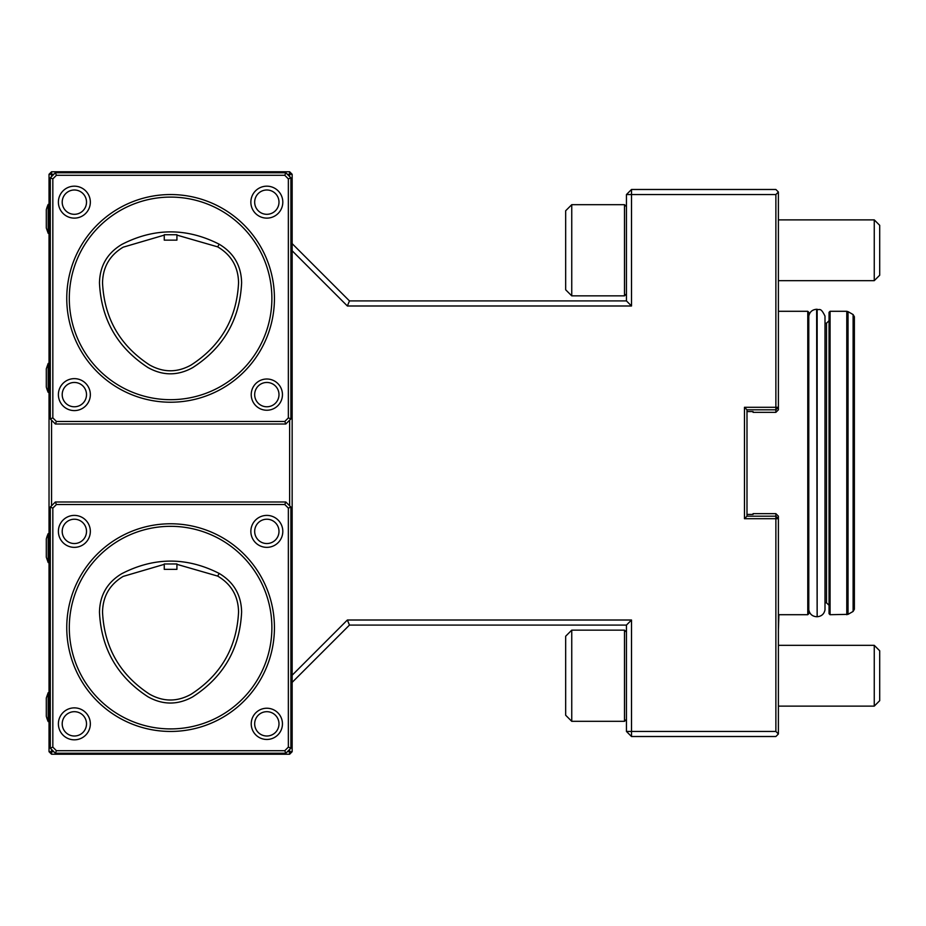 <?xml version="1.0" encoding="UTF-8"?>
<svg xmlns="http://www.w3.org/2000/svg" width="926" height="926" viewBox="0 0 926 926"><rect width="100%" height="100%" fill="white"/><g stroke="black" fill="none" stroke-linecap="round" stroke-linejoin="round"><path stroke-width="1.39" d="M164.261 240.135L176.924 240.135L176.924 234.729L164.261 234.741L164.261 240.135M176.924 235.111L217.703 246.872C231.326 254.963 238.283 266.919 238.561 282.754C236.79 318.312 220.944 345.757 191.034 365.064C177.179 372.738 163.346 372.692 149.537 364.925C119.929 345.572 104.268 318.243 102.531 282.916C102.809 267.186 109.685 255.275 123.181 247.173L164.261 235.123M217.703 246.872L219.161 244.198C186.624 227.669 154.133 227.773 121.688 244.499C107.208 253.238 99.8 266.063 99.476 282.974C101.212 319.435 117.371 347.62 147.952 367.541C162.814 375.863 177.699 375.91 192.608 367.68C223.513 347.794 239.846 319.505 241.617 282.812C241.281 265.785 233.792 252.914 219.161 244.198M164.261 569.363L176.924 569.363L176.924 563.957L164.261 563.969L164.261 569.363M176.924 564.339L217.703 576.099C231.326 584.19 238.283 596.147 238.561 611.993C236.778 647.552 220.944 674.985 191.034 694.292C177.179 701.966 163.335 701.92 149.526 694.153C119.929 674.799 104.268 647.459 102.531 612.144C102.809 596.413 109.685 584.491 123.181 576.4L164.261 564.351M217.703 576.099L219.161 573.425C186.624 556.896 154.133 557.001 121.688 573.726C107.208 582.466 99.8 595.291 99.476 612.202C101.212 648.663 117.371 676.848 147.952 696.769C162.814 705.091 177.699 705.126 192.608 696.908C223.513 677.022 239.846 648.732 241.617 612.04C241.281 595.001 233.792 582.13 219.161 573.425M879.7 225.319L879.7 275.219L874.26 280.659L874.26 219.879L879.7 225.319M879.7 650.781L879.7 700.681L874.26 706.121L874.26 645.341L879.7 650.781M565.67 636.22L571.747 630.143L565.67 636.22L565.67 715.242L571.747 721.319L624.494 721.319L624.494 630.143L571.747 630.143L571.747 721.319L624.494 721.319L626.451 719.363M565.67 210.758L571.747 204.681L565.67 210.758L565.67 289.78L571.747 295.857L624.494 295.857L571.747 295.857L565.67 289.78M778.905 614.702L778.396 630.143M778.396 295.857L778.396 366.765M565.67 715.242L571.747 721.319M626.451 206.637L624.494 204.681L571.747 204.681L571.747 295.857M746.993 514.405L753.07 514.405L753.07 513.652L775.872 513.652L778.396 516.187L778.396 733.982L775.872 736.517L631.509 736.517L626.451 731.447L626.451 625.085L349.461 625.085L347.366 620.015L631.509 620.015L631.509 731.447L626.451 731.447M746.993 411.595L753.07 411.595L753.07 412.348L775.872 412.348L753.07 412.348M778.396 280.659L874.26 280.659L778.396 280.659M778.396 706.121L874.26 706.121L778.396 706.121M775.872 412.348L778.396 409.813L778.396 407.29L775.872 407.29L775.872 194.553L631.509 194.553L631.509 189.483L775.872 189.483L778.396 192.018L778.396 407.29L775.872 409.813L746.993 409.813L746.993 516.187L775.872 516.187L778.396 518.71L744.469 518.71L744.469 407.29L775.872 407.29L775.872 412.348M631.509 736.517L631.509 731.447L775.872 731.447L775.872 513.652M624.494 204.681L624.494 295.857L626.451 293.901M626.451 194.553L631.509 194.553L631.509 305.985L347.366 305.985L349.461 300.915L626.451 300.915L626.451 194.553L631.509 189.483M808.792 463L808.792 613.683L807.773 614.702L807.773 311.298L808.792 312.317L808.792 463M626.451 300.915L631.509 305.985M778.396 192.018L775.872 194.553M746.993 409.813L744.469 407.29M746.993 516.187L744.469 518.71M775.872 731.447L778.396 733.982M631.509 620.015L626.451 625.085M289.63 176.577L289.63 171.761L51.567 171.761L51.567 176.577M289.63 171.761L292.153 174.296L287.349 174.296M53.847 174.296L49.032 174.296L51.567 171.761M290.891 742.085L292.153 741.645L292.153 751.704L289.63 751.704L289.63 754.239L51.567 754.239L51.567 751.704L53.847 751.704M292.153 751.704L289.63 754.239M287.349 751.704L289.63 751.704L289.63 749.423M292.153 243.619L349.461 300.915M347.366 305.985L292.153 250.772M292.153 675.228L347.366 620.015M349.461 625.085L292.153 682.381M292.153 174.296L292.153 184.355L290.891 183.915M50.305 183.915L49.032 184.355L49.032 174.296M291.655 184.355L290.891 184.355M50.305 184.355L49.541 184.355M290.891 412.857L292.153 412.417L292.153 513.583L290.891 513.583M49.032 184.355L49.032 412.417L50.305 412.417M290.891 412.417L291.655 412.417M49.541 412.417L50.305 412.857M289.63 505.804L289.63 420.196M51.567 420.196L51.567 505.804M50.305 513.583L49.032 513.583L49.032 412.417M291.655 513.583L290.891 513.143M50.305 513.143L49.541 513.583M49.032 513.583L49.032 741.645L50.305 741.645M290.891 741.645L291.655 741.645M49.541 741.645L50.305 742.085M51.567 749.423L51.567 751.704L49.032 751.704L49.032 741.645M51.567 754.239L49.032 751.704M292.153 184.355L292.153 412.417M292.153 513.583L292.153 741.645M48.175 392.346L48.175 363.467L46.3 368.791L46.3 387.022A35.454 35.454 0 0 0 48.175 392.346L49.032 392.346M48.175 562.533L48.175 533.654A35.454 35.454 0 0 0 46.3 538.978L46.3 557.209L48.175 562.533L49.032 562.533M48.175 721.574L48.175 692.694L46.3 698.019L46.3 716.249A35.454 35.454 0 0 0 48.175 721.574L49.032 721.574M48.175 233.306L48.175 204.426A35.454 35.454 0 0 0 46.3 209.751L46.3 227.981L48.175 233.306L49.032 233.306M285.821 172.768L290.891 177.838L290.891 418.934L285.821 424.004L55.363 424.004L50.305 418.934L50.305 177.838L55.363 172.768L285.821 172.768L284.78 175.303L56.417 175.303L55.363 172.768M170.592 399.685A101.304 101.304 -126 0 1 82.865 247.74A101.304 101.304 -126 0 1 258.319 247.74A101.304 101.304 -126 0 1 170.592 399.685M74.358 382.461A12.154 12.154 -126 0 1 86.512 394.626A12.154 12.154 -126 0 1 74.358 406.78A12.154 12.154 -126 0 1 62.204 394.626A12.154 12.154 -126 0 1 74.358 382.461M266.827 189.992A12.154 12.154 -126 0 1 278.992 202.146A12.154 12.154 -126 0 1 266.827 214.311A12.154 12.154 -126 0 1 254.673 202.146A12.154 12.154 -126 0 1 266.827 189.992M285.821 424.004L284.78 421.469L288.356 417.881L288.356 178.892L290.891 177.838M288.356 178.892L284.78 175.303M288.356 417.881L290.891 418.934M55.363 424.004L56.417 421.469L284.78 421.469M50.305 418.934L52.828 417.881L56.417 421.469M50.305 177.838L52.828 178.892L52.828 417.881M56.417 175.303L52.828 178.892M90.343 394.626A15.985 15.985 -126 0 1 66.371 408.459A15.985 15.985 -126 0 1 66.371 380.783A15.985 15.985 -126 0 1 90.343 394.626M282.812 202.146A15.985 15.985 -126 0 1 258.84 215.989A15.985 15.985 -126 0 1 258.84 188.314A15.985 15.985 -126 0 1 282.812 202.146M282.453 394.626A15.626 15.626 54 0 0 259.025 381.095A15.626 15.626 54 0 0 259.025 408.146A15.626 15.626 54 0 0 282.453 394.626M90.343 202.146A15.985 15.985 54 0 0 66.371 188.314A15.985 15.985 54 0 0 66.371 215.989A15.985 15.985 54 0 0 90.343 202.146M74.358 189.992A12.154 12.154 -126 0 1 86.512 202.146A12.154 12.154 -126 0 1 74.358 214.311A12.154 12.154 -126 0 1 62.204 202.146A12.154 12.154 -126 0 1 74.358 189.992M266.827 382.461A12.154 12.154 -126 0 1 278.992 394.626A12.154 12.154 -126 0 1 266.827 406.78A12.154 12.154 -126 0 1 254.673 394.626A12.154 12.154 -126 0 1 266.827 382.461M824.997 463L824.997 609.887C824.082 614.112 821.455 616.392 817.149 616.728L817.149 309.272C819.383 310.627 820.401 306.564 824.997 316.113L824.997 463M853.112 314.562L854.374 316.761L854.374 609.239L853.112 611.438L848.042 614.355L848.042 311.645L853.112 314.562L853.112 611.438M830.066 614.702L830.066 311.298L829.048 312.317L829.048 613.683L830.066 614.702L848.042 614.355M829.048 320.674L829.048 605.326L826.513 602.791L826.513 323.209L829.048 320.674M824.997 323.209L826.513 323.209M285.821 753.232L55.363 753.232L50.305 748.162L52.828 747.108L56.417 750.697L284.78 750.697L288.356 747.108L290.891 748.162L285.821 753.232L284.78 750.697M50.305 748.162L50.305 507.066L55.363 501.996L285.821 501.996L290.891 507.066L290.891 748.162M170.592 728.912A101.304 101.304 -126 0 1 82.865 576.967A101.304 101.304 -126 0 1 258.319 576.967A101.304 101.304 -126 0 1 170.592 728.912M288.356 747.108L288.356 508.119L290.891 507.066M288.356 508.119L284.78 504.531L285.821 501.996M55.363 753.232L56.417 750.697M50.305 507.066L52.828 508.119L52.828 747.108M284.78 504.531L56.417 504.531L55.363 501.996M56.417 504.531L52.828 508.119M282.812 531.374A15.985 15.985 -126 0 1 258.84 545.217A15.985 15.985 -126 0 1 258.84 517.541A15.985 15.985 -126 0 1 282.812 531.374M90.343 723.854A15.985 15.985 -126 0 1 66.371 737.686A15.985 15.985 -126 0 1 66.371 710.01A15.985 15.985 -126 0 1 90.343 723.854M90.343 531.374A15.985 15.985 -126 0 1 66.371 545.217A15.985 15.985 -126 0 1 66.371 517.541A15.985 15.985 -126 0 1 90.343 531.374M282.453 723.854A15.626 15.626 -126 0 1 259.025 737.374A15.626 15.626 -126 0 1 259.025 710.323A15.626 15.626 -126 0 1 282.453 723.854M266.827 711.689A12.154 12.154 -126 0 1 278.992 723.854A12.154 12.154 -126 0 1 266.827 736.008A12.154 12.154 -126 0 1 254.673 723.854A12.154 12.154 -126 0 1 266.827 711.689M74.358 519.22A12.154 12.154 -126 0 1 86.512 531.374A12.154 12.154 -126 0 1 74.358 543.539A12.154 12.154 -126 0 1 62.204 531.374A12.154 12.154 -126 0 1 74.358 519.22M74.358 711.689A12.154 12.154 -126 0 1 86.512 723.854A12.154 12.154 -126 0 1 74.358 736.008A12.154 12.154 -126 0 1 62.204 723.854A12.154 12.154 -126 0 1 74.358 711.689M266.827 519.22A12.154 12.154 -126 0 1 278.992 531.374A12.154 12.154 -126 0 1 266.827 543.539A12.154 12.154 -126 0 1 254.673 531.374A12.154 12.154 -126 0 1 266.827 519.22M170.592 402.22A103.828 103.828 -126 0 1 80.678 246.466A103.828 103.828 -126 0 1 260.519 246.466A103.828 103.828 -126 0 1 170.592 402.22M808.792 316.113C809.706 311.888 812.322 309.608 816.639 309.272L817.149 616.728M830.066 311.298L846.781 311.298L846.781 614.702M170.592 731.447A103.828 103.828 -126 0 1 80.678 575.694A103.828 103.828 -126 0 1 260.519 575.694A103.828 103.828 -126 0 1 170.592 731.447M778.396 219.879L874.26 219.879M778.396 645.341L874.26 645.341M778.396 614.702L807.773 614.702M778.905 311.298L807.773 311.298M626.451 632.099L624.494 630.143M48.175 363.467L49.032 363.467M48.175 533.654L49.032 533.654M48.175 692.694L49.032 692.694M48.175 204.426L49.032 204.426M808.792 609.887C809.706 614.112 812.322 616.392 816.639 616.728M846.781 311.298L848.042 311.645M824.997 602.791L826.513 602.791"/></g></svg>
